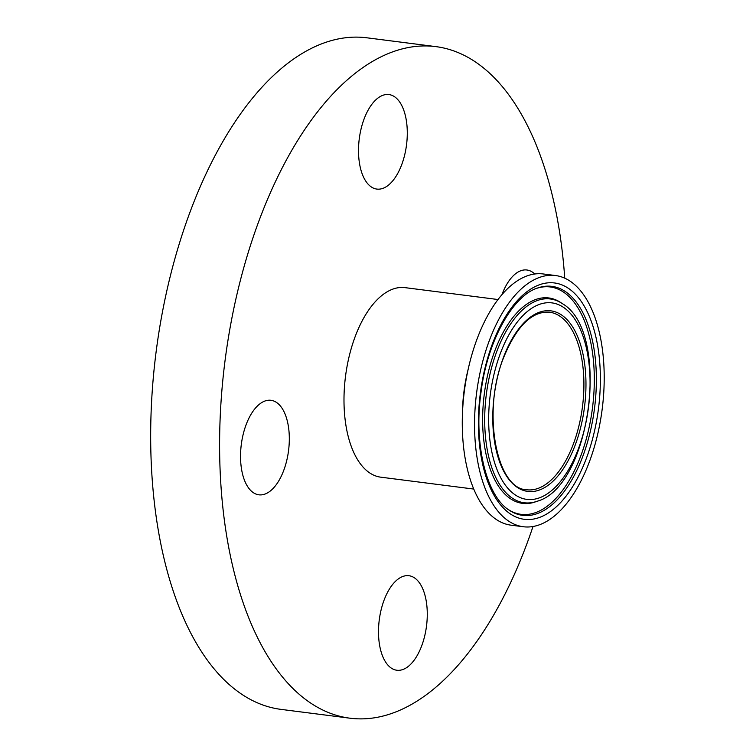 <?xml version="1.0" encoding="UTF-8"?>
<svg xmlns="http://www.w3.org/2000/svg" width="756" height="756" viewBox="0 0 756 756"><rect width="100%" height="100%" fill="white"/><g stroke="black" fill="none" stroke-linecap="round" stroke-linejoin="round"><path stroke-width="1.13" d="M497.25 510.309A126.63 63.306 97.3 0 0 523.322 526.743A126.63 63.306 97.3 0 0 602.182 409.166A126.63 63.306 97.3 0 0 555.443 275.524A126.63 63.306 97.3 0 0 481.855 364.855A126.63 63.306 97.3 0 0 497.25 510.309M497.996 299.527L405.008 287.639A95.539 47.76 97.3 0 0 349.489 355.036A95.539 47.76 97.3 0 0 361.113 464.77A95.539 47.76 97.3 0 0 380.778 477.178L473.766 489.066M555.443 275.524L543.158 273.955A126.63 63.306 97.3 0 0 469.57 363.286A126.63 63.306 97.3 0 0 484.974 508.741A126.63 63.306 97.3 0 0 511.037 525.174L523.322 526.743M364.364 118.257A47.647 23.823 -82.7 0 1 388.943 94.566A47.647 23.823 -82.7 0 1 406.53 144.85A47.647 23.823 -82.7 0 1 376.857 189.085A47.647 23.823 -82.7 0 1 364.364 118.257M501.984 294.585A47.647 23.823 -82.7 0 1 526.904 269.996A47.647 23.823 -82.7 0 1 534.738 273.993M421.423 646.55A47.647 23.823 -82.7 0 1 396.843 670.241A47.647 23.823 -82.7 0 1 379.257 619.967A47.647 23.823 -82.7 0 1 408.93 575.722A47.647 23.823 -82.7 0 1 421.423 646.55M249.083 488.631A47.647 23.823 -82.7 0 1 243.281 433.906A47.647 23.823 -82.7 0 1 270.969 400.302A47.647 23.823 -82.7 0 1 288.556 450.576A47.647 23.823 -82.7 0 1 258.883 494.821A47.647 23.823 -82.7 0 1 249.083 488.631M564.741 278.18A338.527 169.24 97.3 0 0 435.825 46.617L366.887 37.8A338.527 169.24 97.3 0 0 170.176 276.611A338.527 169.24 97.3 0 0 211.349 665.441A338.527 169.24 97.3 0 0 281.034 709.383L349.962 718.2A338.527 169.24 97.3 0 0 532.999 526.516M435.825 46.617A338.527 169.24 97.3 0 0 239.104 285.418A338.527 169.24 97.3 0 0 280.278 674.257A338.527 169.24 97.3 0 0 349.962 718.2M549.442 312.171A89.52 44.755 -82.7 0 1 582.479 406.643A89.52 44.755 -82.7 0 1 526.734 489.765C496.144 489.283 481.421 410.395 504.082 356.482C516.934 325.855 532.054 311.085 549.442 312.171M503.968 356.104A91.022 45.511 97.3 0 0 530.863 491.608A91.022 45.511 97.3 0 0 583.311 355.689A91.022 45.511 97.3 0 0 503.968 356.104M500.85 352.145A99.036 49.509 -82.7 0 1 587.176 351.691A99.036 49.509 -82.7 0 1 530.107 499.574A99.036 49.509 -82.7 0 1 500.85 352.145M585.72 460.064A119.127 59.554 97.3 0 0 550.529 282.725A119.127 59.554 97.3 0 0 481.884 460.612A119.127 59.554 97.3 0 0 585.72 460.064M582.186 457.966A115.432 57.711 -82.7 0 1 509.062 510.083C486.864 496.437 473.464 444.481 480.967 392.638C487.138 341.334 512.88 295.615 537.44 288.064A115.432 57.711 -82.7 0 1 590.984 334.502A115.432 57.711 -82.7 0 1 582.186 457.966M536.637 288.357A114.619 57.305 -82.7 0 1 589.132 335.418A114.619 57.305 -82.7 0 1 580.23 457.352A114.619 57.305 -82.7 0 1 508.353 509.591M497.316 350.047A102.731 51.361 97.3 0 0 489.491 459.931A102.731 51.361 97.3 0 0 537.129 501.256C591.268 486.656 611.113 331.421 562.388 303.666A102.731 51.361 97.3 0 0 497.316 350.047M537.129 501.256L535.484 501.842A103.544 51.767 -82.7 0 1 487.469 460.187A103.544 51.767 -82.7 0 1 495.36 349.433A103.544 51.767 -82.7 0 1 560.952 302.693L562.388 303.666M468.172 369.259A95.539 47.76 97.3 0 0 462.445 414.071"/></g></svg>
